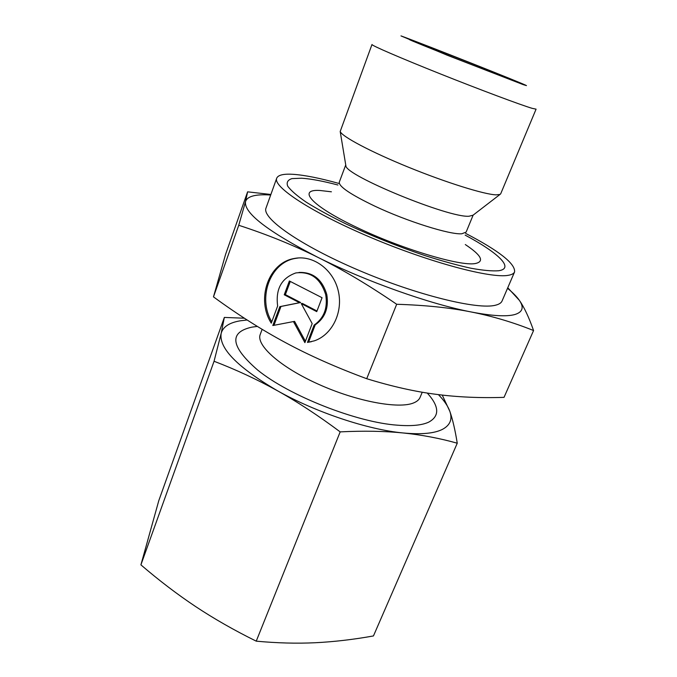<?xml version="1.0" encoding="UTF-8"?>
<svg xmlns="http://www.w3.org/2000/svg" width="677" height="677" viewBox="0 0 677 677"><rect width="100%" height="100%" fill="white"/><g stroke="black" fill="none" stroke-linecap="round" stroke-linejoin="round"><path stroke-width="1.02" d="M532.181 108.345L536.082 109.149L500.709 193.774L500.007 194.443L496.114 194.866C484.36 194.477 446.27 182.629 408.468 167.211C370.624 151.809 341.792 136.449 340.201 131.49L371.986 44.504C371.14 45.308 400.124 57.858 440.202 73.844C480.221 89.813 520.985 105.053 532.181 108.345M523.304 84.659L526.469 85.607C523.702 83.711 426.248 45.131 400.979 35.898L447.336 55.269L523.304 84.659M345.761 165.061L345.879 165.772C345.245 175.428 449.249 218.163 469.076 216.225L473.045 215.201M337.941 185.016C323.081 181.097 310.988 178.838 301.654 178.22L291.965 178.61C287.717 179.947 286.303 182.468 287.717 186.167C290.882 190.525 297.059 195.865 306.241 202.186C317.09 208.965 330.3 216.191 345.854 223.859C371.191 235.74 397.492 246.293 424.758 255.534C441.929 260.983 457.28 265.215 470.82 268.21C482.921 270.402 492.221 271.257 498.729 270.749C514.842 268.363 498.018 252.639 465.158 235.122M338.762 183.408C320.094 178.203 304.963 175.174 293.361 174.327C283.646 173.693 278.103 174.979 276.715 178.195L266.027 208.017C261.432 217.969 299.903 245.235 358.471 270.174C416.956 295.172 478.03 310.049 495.581 305.192C499.076 304.328 501.242 302.924 502.063 300.994L514.588 271.892C515.392 263.666 499.076 250.828 465.649 233.387M276.715 178.195C272.611 186.734 311.953 212.713 371.123 237.635C430.208 262.608 491.35 278.746 508.402 275.294C511.812 274.701 513.877 273.567 514.588 271.892M262.134 329.327L260.247 334.43C255.779 345.126 280.27 367.129 318.528 384.274C356.703 401.495 398.998 409.28 413.765 402.857C417.007 401.512 419.114 399.692 420.078 397.382L422.236 392.228M413.833 41.026L409.458 39.596C409.289 40.171 494.819 74.005 509.375 79.107L512.032 79.996C517.507 81.477 434.236 48.448 413.833 41.026M366.714 378.714C336.19 367.408 309.118 355.383 285.516 342.63C261.779 329.885 237.762 314.627 213.475 296.873L238.744 225.28C266.73 234.352 293.048 245.006 317.682 257.243C342.232 269.378 368.567 285.051 396.68 304.269L366.714 378.714C391.966 386.457 415.187 391.67 436.36 394.361C457.677 397.137 480.23 398.135 504.026 397.357L533.569 330.537C528.915 317.268 524.167 307.189 519.318 300.283L507.758 287.75M396.68 304.269C425.308 305.175 450.163 307.739 471.234 311.979C492.12 315.981 506.675 316.819 514.901 314.509C522.737 312.08 524.21 307.333 519.318 300.283C516.805 296.67 512.87 292.676 507.522 288.3M270.69 195.01L266.848 194.824C254.273 194.443 247.173 196.677 245.539 201.551L238.744 225.28M270.876 194.477L247.604 191.836L245.539 201.551C243.61 212.823 267.66 231.39 317.682 257.243C365.673 281.293 430.2 304.142 471.234 311.979C492.484 316.193 513.259 322.379 533.569 330.537M298.523 257.937L294.969 258.479C269.928 262.828 257.421 298.134 271.773 321.829M271.274 323.157C255.965 299.488 268.295 262.981 293.843 258.563L295.333 258.292C313.815 255.161 333.533 269.954 338.314 291.102C343.298 312.207 332.212 334.776 314.399 340.819L307.476 342.427L314.103 325.095C323.987 318.182 327.863 308.06 325.722 294.732C320.619 278.45 310.65 271.181 295.807 272.941C281.514 278.052 275.454 289.062 277.646 305.987L271.274 323.157M314.103 325.095L315.194 324.884L308.577 342.181L311.369 341.716M299.022 272.442C312.969 271.968 322.227 279.347 326.796 294.571C328.929 307.874 325.062 317.978 315.194 324.884M290.281 281.446L285.381 294.622L300.63 302.534L280.972 306.469L273.965 325.315M284.238 294.783L289.375 280.98L322.057 297.711L316.743 311.632L301.257 303.601L312.173 323.598L304.895 342.638L293.446 321.575L272.814 325.535L279.829 306.647L299.522 302.704L284.238 294.783L285.381 294.622M299.522 302.704L300.63 302.534M279.829 306.647L280.972 306.469M293.446 321.575L294.571 321.363L305.412 341.301M301.257 303.601L302.365 303.431L316.98 310.997M307.476 342.427L308.577 342.181M213.475 296.873L225.644 254.18L247.604 191.836M257.336 326.407L252.013 327.118C228.708 332.195 230.569 346.497 257.607 370.014C289.155 395.783 357.092 422.541 397.737 425.207C411.658 426.282 421.974 425.266 428.693 422.152C439.813 416.093 439.339 406.386 427.263 393.049M256.236 641.161C234.047 630.194 213.822 618.643 195.551 606.516C177.264 594.33 159.044 580.443 140.909 564.863L214.059 361.256C236.163 369.727 257.285 379.552 277.435 390.739C297.516 401.935 318.427 415.644 340.176 431.875L256.236 641.161C277.105 643.099 296.814 643.624 315.372 642.727C334.023 641.804 353.377 639.545 373.45 635.94L457.254 443.207C455.139 430.073 452.676 419.469 449.866 411.404L442.242 395.08M340.176 431.875C363.634 430.724 384.638 431.088 403.187 432.967C421.111 434.642 434.135 433.475 442.267 429.455C450.095 425.342 452.625 419.325 449.866 411.404C448.022 406.208 444.205 400.615 438.417 394.623M247.147 320.001L240.276 320.805C229.334 322.641 222.961 326.83 221.167 333.38L214.059 361.256M244.397 318.215L224.341 317.428L221.167 333.38C218.739 348.173 237.492 367.289 277.435 390.739C315.702 412.31 367.966 429.7 403.187 432.967C421.788 434.888 439.813 438.298 457.254 443.207M140.909 564.863L158.79 500.65L224.341 317.428M345.735 164.943L339.287 182.138C338.72 186.497 350.601 194.511 374.931 206.197C407.165 221.43 450.23 234.911 461.849 233.768L466.131 232.101L473.138 215.125M331.408 191.803L319.95 190.482C297.034 188.968 310.946 205.613 356.094 227.057C400.327 248.518 460.123 266.459 475.152 263.565C484.757 261.635 481.474 255.297 465.302 244.549M472.47 215.641L500.007 194.443M294.969 258.479L293.843 258.563M345.879 165.772L340.201 131.49"/></g></svg>
